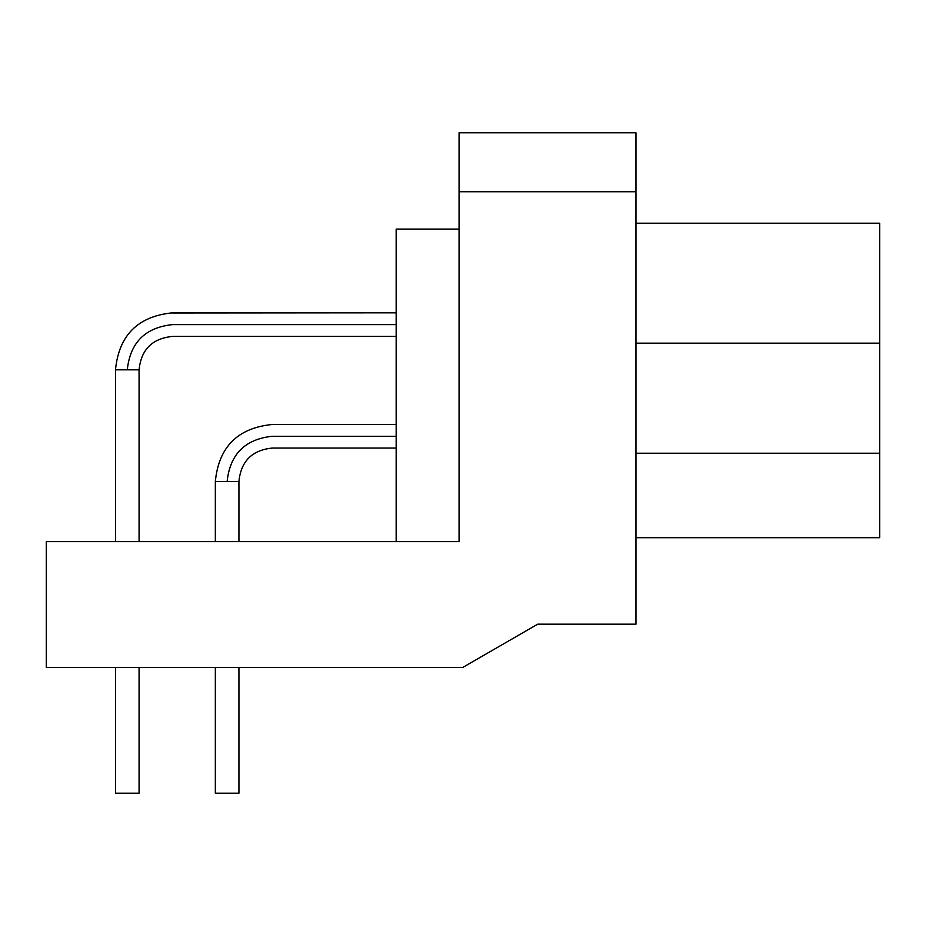 <?xml version="1.0" encoding="UTF-8"?>
<svg xmlns="http://www.w3.org/2000/svg" width="926" height="926" viewBox="0 0 926 926"><rect width="100%" height="100%" fill="white"/><g stroke="black" fill="none" stroke-linecap="round" stroke-linejoin="round"><path stroke-width="1.39" d="M635.965 537.693L879.7 537.693L879.7 453.231L635.965 453.231L879.7 453.231L879.7 343.164L635.965 343.164L879.7 343.164L879.7 223.201L635.965 223.201L879.7 223.201L879.7 537.693L635.965 537.693M221.233 793.212L238.931 793.212L215.341 793.212L238.931 793.212L238.931 667.414L238.931 793.212L215.341 793.212L215.341 667.414L215.341 793.212M139.074 793.212L115.495 793.212L139.074 793.212L139.074 667.414L139.074 793.212L115.484 793.212L115.484 667.414L115.484 793.212M215.341 481.474C218.756 446.899 237.762 427.893 272.337 424.478L396.166 424.478L272.337 424.478C237.762 427.893 218.756 446.899 215.341 481.474L215.341 541.617L215.341 481.474L238.931 481.474L238.931 541.617L238.931 481.474C240.957 461.229 252.092 450.094 272.337 448.057L396.166 448.057M227.136 481.474C230.007 454.215 245.077 439.144 272.337 436.273C272.337 421.064 272.337 421.064 272.337 436.273C272.337 451.471 272.337 451.471 272.337 436.273C245.077 439.144 230.007 454.215 227.136 481.474C211.927 481.474 211.927 481.474 227.136 481.474L238.931 481.474M272.337 436.273L396.166 436.273L272.337 436.273C272.337 421.064 272.337 421.064 272.337 436.273C272.337 451.471 272.337 451.471 272.337 436.273M127.279 369.833C130.161 342.574 145.232 327.503 172.491 324.621C145.232 327.503 130.161 342.574 127.279 369.833C112.069 369.833 112.069 369.833 127.279 369.833L139.074 369.833L139.074 541.617L139.074 369.833L115.484 369.833C118.91 335.247 137.905 316.252 172.491 312.826L396.166 312.826L172.491 312.988M115.484 369.833L115.484 541.617L115.484 369.833C118.91 335.247 137.905 316.252 172.491 312.826M172.491 324.621C172.491 309.411 172.491 309.411 172.491 324.621C172.491 339.83 172.491 339.83 172.491 324.621L396.166 324.621L172.491 324.621C172.491 309.411 172.491 309.411 172.491 324.621C172.491 339.83 172.491 339.83 172.491 324.621M396.166 229.092L459.065 229.092L396.166 229.092L396.166 541.617L396.166 229.092M462.792 667.414L46.3 667.414L46.3 541.617L459.065 541.617L459.065 132.788L635.965 132.788L459.065 132.788L459.065 191.751L635.965 191.751L635.965 132.788L635.965 191.751L459.065 191.751L459.065 541.617L46.3 541.617L46.3 667.414L462.792 667.414L537.693 624.182L462.792 667.414M635.965 624.182L537.693 624.182L635.965 624.182L635.965 191.751L635.965 624.182M139.074 369.833C141.111 349.588 152.246 338.453 172.491 336.416L396.166 336.416"/></g></svg>
